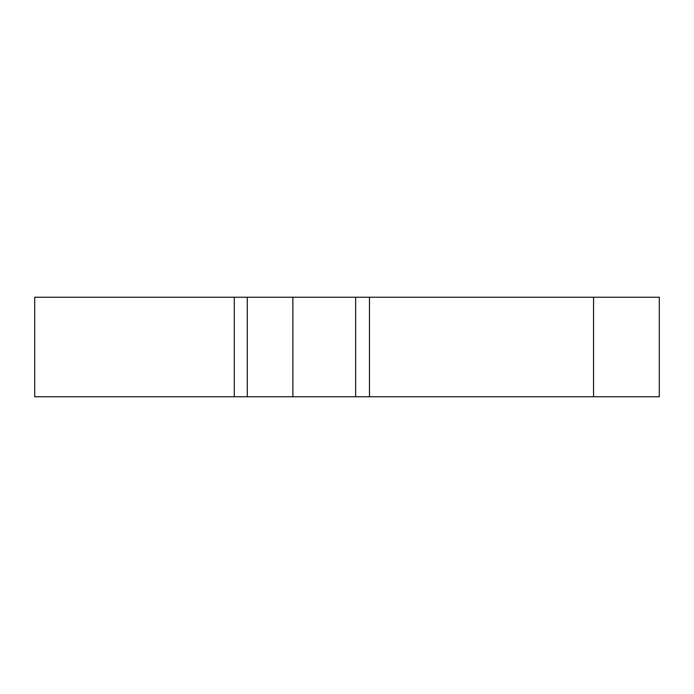 <?xml version="1.0" encoding="UTF-8"?>
<svg xmlns="http://www.w3.org/2000/svg" width="694" height="694" viewBox="0 0 694 694"><rect width="100%" height="100%" fill="white"/><g stroke="black" fill="none" stroke-linecap="round" stroke-linejoin="round"><path stroke-width="1.04" d="M34.7 396.76L34.7 297.24L659.3 297.24L659.3 396.76L34.7 396.76M292.868 396.76L292.868 297.24M234.277 396.76L234.277 297.24M593.552 396.76L593.552 297.24M369.468 396.76L369.468 297.24M355.64 396.76L355.64 297.24M247.281 396.76L247.281 297.24"/></g></svg>
